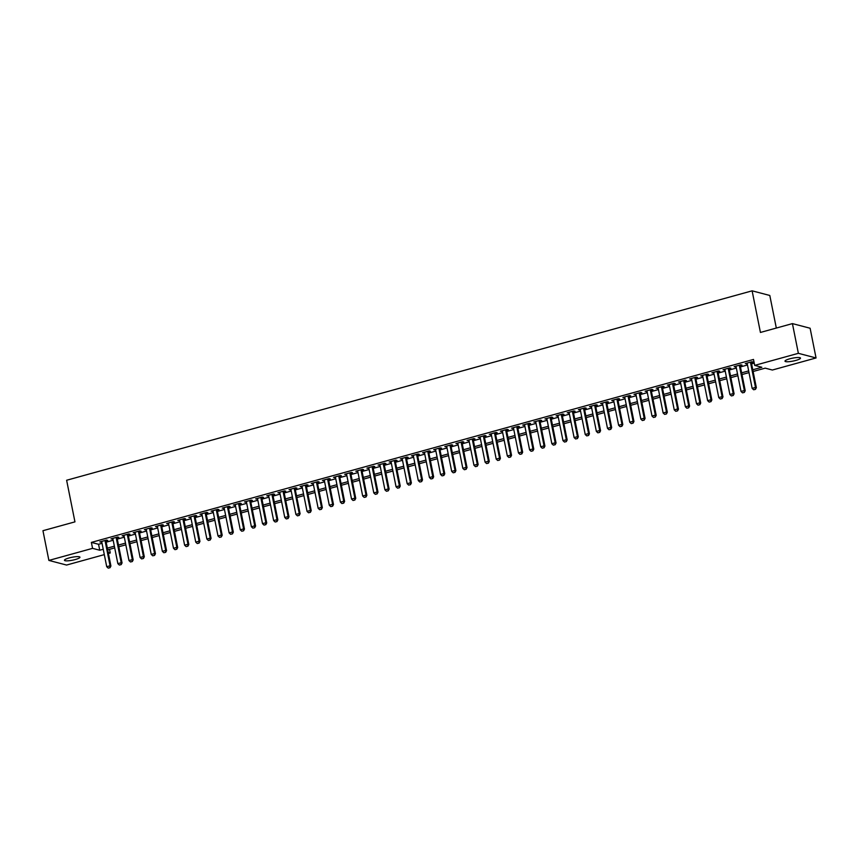<?xml version="1.0" encoding="UTF-8"?>
<svg xmlns="http://www.w3.org/2000/svg" width="859" height="859" viewBox="0 0 859 859"><rect width="100%" height="100%" fill="white"/><g stroke="black" fill="none" stroke-linecap="round" stroke-linejoin="round"><path stroke-width="1.29" d="M69.139 557.942A7.903 1.482 -11.3 0 1 79.941 557.19A7.903 1.482 -11.3 0 1 75.259 559.542A7.903 1.482 -11.3 0 1 64.446 560.283A7.903 1.482 -11.3 0 1 69.139 557.942M789.679 358.837A7.903 1.482 -11.3 0 1 800.491 358.085A7.903 1.482 -11.3 0 1 795.799 360.436A7.903 1.482 -11.3 0 1 784.997 361.177A7.903 1.482 -11.3 0 1 789.679 358.837M776.321 328.052L769.804 295.475L752.119 290.836L66.626 480.256L74.948 521.864L42.95 530.701L48.888 560.422L92.568 548.353L99.741 550.232L103.241 549.266M752.119 290.836L760.43 332.444L792.428 323.607L810.112 328.235L816.05 357.956L772.37 370.025L765.197 368.146L753.118 371.485M109.522 549.331L110.253 552.981L108.417 553.486M104.304 554.624L66.573 565.05L48.888 560.422M105.904 540.902L107.719 540.397L106.527 540.086L99.848 541.932L101.791 542.04M117.028 537.831L118.853 537.326L117.662 537.015L110.983 538.861L112.916 538.958M128.163 534.749L129.977 534.244L128.786 533.933L122.107 535.78L124.05 535.887M139.287 531.678L141.112 531.173L139.91 530.862L133.231 532.709L135.174 532.816M150.411 528.607L152.236 528.102L151.044 527.791L144.366 529.627L146.309 529.735M161.546 525.525L163.36 525.021L162.168 524.709L155.49 526.556L157.433 526.664M172.67 522.455L174.495 521.95L173.293 521.638L166.625 523.485L168.557 523.593M183.805 519.373L185.619 518.879L184.427 518.557L177.749 520.404L179.692 520.511M194.929 516.302L196.743 515.797L195.551 515.486L188.873 517.333L190.816 517.44M206.053 513.231L207.878 512.726L206.686 512.415L200.007 514.262L201.94 514.358M217.187 510.149L219.002 509.645L217.81 509.333L211.131 511.18L213.075 511.288M228.311 507.078L230.137 506.574L228.934 506.262L222.256 508.109L224.199 508.217M239.436 504.008L241.261 503.503L240.069 503.191L233.39 505.028L235.334 505.135M250.57 500.926L252.385 500.421L251.193 500.11L244.514 501.957L246.458 502.064M261.694 497.855L263.52 497.35L262.317 497.039L255.649 498.886L257.582 498.993M272.829 494.773L274.644 494.279L273.452 493.957L266.773 495.804L268.717 495.911M283.953 491.702L285.768 491.198L284.576 490.886L277.897 492.733L279.841 492.841M295.077 488.631L296.903 488.127L295.711 487.815L289.032 489.662L290.965 489.759M306.212 485.55L308.027 485.045L306.835 484.734L300.156 486.581L302.1 486.688M317.336 482.479L319.161 481.974L317.959 481.663L311.28 483.51L313.224 483.617M328.46 479.408L330.286 478.903L329.094 478.592L322.415 480.428L324.358 480.535M339.595 476.326L341.41 475.822L340.218 475.51L333.539 477.357L335.482 477.464M350.719 473.255L352.544 472.751L351.342 472.439L344.674 474.286L346.606 474.393M361.854 470.174L363.668 469.68L362.477 469.358L355.798 471.204L357.741 471.312M372.978 467.103L374.792 466.598L373.601 466.287L366.922 468.134L368.865 468.241M384.102 464.032L385.927 463.527L384.735 463.216L378.057 465.052L379.989 465.159M395.237 460.95L397.051 460.445L395.859 460.134L389.181 461.981L391.124 462.088M406.361 457.879L408.186 457.375L406.983 457.063L400.305 458.91L402.248 459.017M417.485 454.798L419.31 454.304L418.118 453.992L411.44 455.828L413.383 455.936M428.62 451.727L430.434 451.222L429.242 450.911L422.564 452.757L424.507 452.865M439.744 448.656L441.569 448.151L440.366 447.84L433.698 449.687L435.631 449.794M450.878 445.574L452.693 445.08L451.501 444.758L444.822 446.605L446.766 446.712M462.002 442.503L463.817 441.998L462.625 441.687L455.946 443.534L457.89 443.641M473.126 439.432L474.952 438.928L473.76 438.616L467.081 440.452L469.014 440.56M484.261 436.351L486.076 435.846L484.884 435.534L478.205 437.381L480.149 437.489M495.385 433.28L497.211 432.775L496.008 432.464L489.329 434.31L491.273 434.418M506.509 430.198L508.335 429.704L507.143 429.393L500.464 431.229L502.408 431.336M517.644 427.127L519.459 426.622L518.267 426.311L511.588 428.158L513.532 428.265M528.768 424.056L530.594 423.551L529.391 423.24L522.723 425.087L524.656 425.194M539.903 420.974L541.718 420.481L540.526 420.158L533.847 422.005L535.791 422.113M551.027 417.904L552.842 417.399L551.65 417.087L544.971 418.934L546.915 419.042M562.151 414.833L563.976 414.328L562.785 414.017L556.106 415.853L558.039 415.96M573.286 411.751L575.101 411.246L573.909 410.935L567.23 412.782L569.173 412.889M584.41 408.68L586.235 408.175L585.033 407.864L578.354 409.711L580.297 409.818M595.534 405.598L597.359 405.104L596.167 404.782L589.489 406.629L591.432 406.736M606.669 402.527L608.483 402.023L607.292 401.711L600.613 403.558L602.556 403.666M617.793 399.456L619.618 398.952L618.416 398.64L611.748 400.487L613.68 400.595M628.928 396.375L630.742 395.881L629.55 395.559L622.872 397.406L624.815 397.513M640.052 393.304L641.866 392.799L640.674 392.488L633.996 394.335L635.939 394.442M651.176 390.233L653.001 389.728L651.809 389.417L645.13 391.253L647.074 391.36M662.31 387.151L664.125 386.647L662.933 386.335L656.255 388.182L658.198 388.289M673.435 384.08L675.26 383.576L674.057 383.264L667.379 385.111L669.322 385.219M684.569 380.999L686.384 380.505L685.192 380.183L678.513 382.03L680.457 382.137M695.693 377.928L697.508 377.423L696.316 377.112L689.637 378.959L691.581 379.066M706.817 374.857L708.643 374.352L707.44 374.041L700.772 375.888L702.705 375.984M717.952 371.775L719.767 371.271L718.575 370.959L711.896 372.806L713.84 372.913M729.076 368.704L730.891 368.2L729.699 367.888L723.02 369.735L724.964 369.842M740.2 365.633L742.026 365.129L740.834 364.817L734.155 366.653L736.099 366.761M752.774 369.778L761.858 367.265L754.685 365.386L753.504 359.449L91.376 542.405L98.549 544.284L102.049 543.317M106.162 542.179L113.173 540.247M117.286 539.108L124.308 537.165M128.421 536.037L135.432 534.094M139.545 532.956L146.556 531.023M150.669 529.885L157.691 527.941M161.803 526.803L168.815 524.87M172.927 523.732L179.95 521.789M184.051 520.661L191.074 518.718M195.186 517.58L202.198 515.647M206.31 514.509L213.333 512.565M217.445 511.427L224.457 509.494M228.569 508.356L235.581 506.423M239.693 505.285L246.716 503.342M250.828 502.204L257.84 500.271M261.952 499.133L268.974 497.189M273.076 496.062L280.098 494.118M284.211 492.98L291.222 491.047M295.335 489.909L302.357 487.966M306.47 486.828L313.481 484.895M317.594 483.757L324.605 481.824M328.718 480.686L335.74 478.742M339.853 477.604L346.864 475.671M350.977 474.533L357.999 472.59M362.101 471.462L369.123 469.519M373.236 468.38L380.247 466.448M384.36 465.31L391.382 463.366M395.494 462.228L402.506 460.295M406.618 459.157L413.63 457.224M417.742 456.086L424.765 454.143M428.877 453.004L435.889 451.072M440.001 449.933L447.024 447.99M451.125 446.863L458.148 444.919M462.26 443.781L469.272 441.848M473.384 440.71L480.406 438.766M484.519 437.628L491.531 435.696M495.643 434.557L502.655 432.614M506.767 431.486L513.789 429.543M517.902 428.405L524.913 426.472M529.026 425.334L536.048 423.39M540.15 422.263L547.172 420.319M551.285 419.181L558.296 417.249M562.409 416.11L569.431 414.167M573.544 413.029L580.555 411.096M584.668 409.958L591.679 408.014M595.792 406.887L602.814 404.943M606.926 403.805L613.938 401.872M618.051 400.734L625.073 398.791M629.175 397.663L636.197 395.72M640.309 394.582L647.321 392.649M651.433 391.511L658.456 389.567M662.568 388.429L669.58 386.496M673.692 385.358L680.704 383.415M684.816 382.287L691.839 380.344M695.951 379.206L702.963 377.273M707.075 376.135L714.097 374.191M718.199 373.064L725.221 371.12M729.334 369.982L736.346 368.049M740.458 366.911L747.48 364.968M751.593 363.829L754.234 363.099M751.335 362.552L753.15 362.047L751.958 361.736L745.279 363.582L747.223 363.69M792.428 323.607L798.365 353.317L816.05 357.956M91.376 542.405L92.568 548.353M754.685 365.386L798.365 353.317M107.343 548.128L114.365 546.184M118.478 545.046L125.489 543.113M129.602 541.975L136.624 540.032M140.736 538.904L147.748 536.961M151.86 535.823L158.872 533.89M162.985 532.752L170.007 530.808M174.119 529.681L181.131 527.737M185.243 526.599L192.266 524.666M196.367 523.528L203.39 521.585M207.502 520.447L214.514 518.514M218.626 517.376L225.649 515.432M229.761 514.305L236.773 512.361M240.885 511.223L247.897 509.29M252.009 508.152L259.031 506.209M263.144 505.081L270.156 503.138M274.268 502L281.29 500.067M285.392 498.929L292.414 496.985M296.527 495.847L303.538 493.914M307.651 492.776L314.673 490.833M318.786 489.705L325.797 487.762M329.91 486.623L336.921 484.691M341.034 483.553L348.056 481.609M352.169 480.471L359.18 478.538M363.293 477.4L370.315 475.467M374.417 474.329L381.439 472.386M385.551 471.247L392.563 469.315M396.675 468.176L403.698 466.233M407.81 465.106L414.822 463.162M418.934 462.024L425.946 460.091M430.058 458.953L437.081 457.009M441.193 455.871L448.205 453.939M452.317 452.8L459.34 450.868M463.441 449.729L470.464 447.786M474.576 446.648L481.588 444.715M485.7 443.577L492.722 441.633M496.835 440.506L503.846 438.562M507.959 437.424L514.971 435.492M519.083 434.353L526.105 432.41M530.218 431.272L537.229 429.339M541.342 428.201L548.364 426.268M552.466 425.13L559.488 423.186M563.601 422.048L570.612 420.115M574.725 418.977L581.747 417.034M585.859 415.906L592.871 413.963M596.984 412.825L603.995 410.892M608.108 409.754L615.13 407.81M619.242 406.672L626.254 404.739M630.366 403.601L637.389 401.658M641.49 400.53L648.513 398.587M652.625 397.449L659.637 395.516M663.749 394.378L670.772 392.434M674.884 391.307L681.896 389.363M686.008 388.225L693.02 386.292M697.132 385.154L704.155 383.211M708.267 382.072L715.279 380.14M719.391 379.002L726.413 377.058M730.515 375.931L737.537 373.987M741.65 372.849L748.661 370.916M108.213 552.444L110.253 552.981M749.005 372.623L741.993 374.556M737.881 375.694L730.859 377.638M726.746 378.765L719.735 380.709M715.622 381.847L708.6 383.78M704.498 384.918L697.476 386.861M693.363 388L686.352 389.932M682.239 391.07L675.217 393.014M671.104 394.141L664.093 396.085M659.98 397.223L652.969 399.156M648.856 400.294L641.834 402.237M637.722 403.365L630.71 405.308M626.598 406.447L619.575 408.379M615.474 409.518L608.451 411.461M604.339 412.599L597.327 414.532M593.215 415.67L586.192 417.614M582.08 418.741L575.068 420.685M570.956 421.823L563.944 423.755M559.832 424.894L552.809 426.837M548.697 427.965L541.685 429.908M537.573 431.046L530.551 432.979M526.449 434.117L519.427 436.061M515.314 437.199L508.303 439.132M504.19 440.27L497.168 442.213M493.055 443.341L486.044 445.284M481.931 446.422L474.92 448.355M470.807 449.493L463.785 451.437M459.672 452.564L452.661 454.508M448.548 455.646L441.526 457.579M437.424 458.717L430.402 460.66M426.289 461.798L419.278 463.731M415.165 464.869L408.143 466.813M404.031 467.94L397.019 469.884M392.907 471.022L385.895 472.955M381.783 474.093L374.76 476.036M370.648 477.164L363.636 479.107M359.524 480.245L352.501 482.178M348.4 483.316L341.377 485.26M337.265 486.398L330.253 488.331M326.141 489.469L319.118 491.412M315.006 492.54L307.994 494.483M303.882 495.622L296.87 497.554M292.758 498.692L285.736 500.636M281.623 501.774L274.612 503.707M270.499 504.845L263.477 506.778M259.375 507.916L252.353 509.859M248.24 510.998L241.229 512.93M237.116 514.069L230.094 516.012M225.981 517.139L218.97 519.083M214.857 520.221L207.846 522.154M203.733 523.292L196.711 525.236M192.599 526.374L185.587 528.306M181.474 529.445L174.452 531.377M170.35 532.516L163.328 534.459M159.216 535.597L152.204 537.53M148.092 538.668L141.069 540.612M136.957 541.739L129.945 543.683M125.833 544.821L118.821 546.754M114.709 547.892L107.686 549.835M98.549 544.284L99.741 550.232M746.353 363.282L746.471 363.894M735.229 366.363L735.347 366.976M724.094 369.434L724.223 370.046M712.97 372.516L713.088 373.117M701.846 375.587L701.964 376.199M690.711 378.658L690.84 379.27M679.587 381.74L679.705 382.341M668.452 384.811L668.581 385.423M657.328 387.881L657.446 388.493M646.204 390.963L646.322 391.575M635.069 394.034L635.198 394.646M623.945 397.116L624.064 397.717M612.821 400.187L612.939 400.799M601.687 403.258L601.805 403.87M590.562 406.339L590.681 406.941M579.428 409.41L579.557 410.022M568.304 412.481L568.422 413.093M557.18 415.563L557.298 416.175M546.045 418.634L546.174 419.246M534.921 421.715L535.039 422.317M523.797 424.786L523.915 425.398M512.662 427.857L512.78 428.469M501.538 430.939L501.656 431.54M490.403 434.01L490.532 434.622M479.279 437.081L479.397 437.693M468.155 440.162L468.273 440.774M457.02 443.233L457.149 443.845M445.896 446.315L446.014 446.916M434.772 449.386L434.89 449.998M423.637 452.457L423.755 453.069M412.513 455.538L412.631 456.15M401.378 458.609L401.507 459.221M390.254 461.68L390.373 462.292M379.13 464.762L379.248 465.374M367.996 467.833L368.124 468.445M356.872 470.915L356.99 471.516M345.748 473.985L345.866 474.597M334.613 477.056L334.731 477.668M323.489 480.138L323.607 480.75M312.354 483.209L312.483 483.821M301.23 486.291L301.348 486.892M290.106 489.362L290.224 489.974M278.971 492.432L279.1 493.045M267.847 495.514L267.965 496.115M256.723 498.585L256.841 499.197M245.588 501.656L245.706 502.268M234.464 504.738L234.582 505.35M223.329 507.809L223.458 508.421M212.205 510.89L212.323 511.492M201.081 513.961L201.199 514.573M189.946 517.032L190.075 517.644M178.822 520.114L178.94 520.715M167.698 523.185L167.816 523.797M156.563 526.256L156.682 526.868M145.439 529.337L145.558 529.949M134.305 532.408L134.434 533.02M123.181 535.49L123.299 536.091M112.057 538.561L112.175 539.173M100.922 541.632L101.051 542.244M753.654 389.771L755.469 389.352L753.654 389.771L752.151 388.365L747.105 363.078M750.433 362.154L755.49 387.441L756.349 387.667L755.469 389.352M751.206 361.94L756.349 387.667M752.151 388.365L755.49 387.441L755.319 389.31M742.53 392.853L744.334 392.423L742.53 392.853L741.027 391.436L735.97 366.159M739.309 365.236L744.366 390.523L745.225 390.748L744.334 392.423M740.082 365.021L745.225 390.748M741.027 391.436L744.366 390.523L744.195 392.391M731.396 395.924L733.21 395.505L731.396 395.924L729.892 394.517L724.846 369.23M728.185 368.307L733.232 393.594L734.091 393.819L733.21 395.505M728.958 368.092L734.091 393.819M729.892 394.517L733.232 393.594L733.071 395.462M720.271 398.995L722.086 398.576L720.271 398.995L718.768 397.588L713.711 372.301M717.05 371.378L722.108 396.665L722.967 396.89L722.086 398.576M717.823 371.174L722.967 396.89M718.768 397.588L722.108 396.665L721.936 398.533M709.137 402.076L710.951 401.647L709.137 402.076L707.644 400.67L702.587 375.383M705.926 374.46L710.984 399.746L711.843 399.972L710.951 401.647M706.699 374.245L711.843 399.972M707.644 400.67L710.984 399.746L710.812 401.615M698.013 405.147L699.827 404.729L698.013 405.147L696.509 403.741L691.463 378.454M694.802 377.531L699.849 402.817L700.708 403.043L699.827 404.729M695.575 377.316L700.708 403.043M696.509 403.741L699.849 402.817L699.688 404.686M686.889 408.229L688.703 407.8L686.889 408.229L685.385 406.812L680.328 381.525M683.667 380.612L688.725 405.888L689.584 406.114L688.703 407.8M684.44 380.397L689.584 406.114M685.385 406.812L688.725 405.888L688.553 407.767M675.754 411.3L677.568 410.87L675.754 411.3L674.251 409.893L669.204 384.607M672.543 383.683L677.59 408.97L678.46 409.195L677.568 410.87M673.316 383.468L678.46 409.195M674.251 409.893L677.59 408.97L677.429 410.838M664.63 414.371L666.444 413.952L664.63 414.371L663.127 412.964L658.08 387.677M661.409 386.754L666.466 412.041L667.325 412.266L666.444 413.952M662.182 386.539L667.325 412.266M663.127 412.964L666.466 412.041L666.294 413.909M653.506 417.453L655.31 417.023L653.506 417.453L652.002 416.046L646.945 390.759M650.284 389.836L655.342 415.122L656.201 415.348L655.31 417.023M651.058 389.621L656.201 415.348M652.002 416.046L655.342 415.122L655.17 416.991M642.371 420.523L644.186 420.105L642.371 420.523L640.868 419.117L635.821 393.83M639.16 392.907L644.207 418.193L645.066 418.419L644.186 420.105M639.934 392.692L645.066 418.419M640.868 419.117L644.207 418.193L644.046 420.062M631.247 423.594L633.062 423.176L631.247 423.594L629.744 422.188L624.686 396.901M628.026 395.978L633.083 421.264L633.942 421.49L633.062 423.176M628.799 395.774L633.942 421.49M629.744 422.188L633.083 421.264L632.911 423.133M620.112 426.676L621.927 426.247L620.112 426.676L618.62 425.269L613.562 399.983M616.902 399.059L621.959 424.346L622.818 424.571L621.927 426.247M617.675 398.844L622.818 424.571M618.62 425.269L621.959 424.346L621.787 426.214M608.988 429.747L610.803 429.328L608.988 429.747L607.485 428.34L602.438 403.054M605.778 402.13L610.824 427.417L611.683 427.642L610.803 429.328M606.551 401.915L611.683 427.642M607.485 428.34L610.824 427.417L610.663 429.285M597.864 432.829L599.679 432.399L597.864 432.829L596.361 431.411L591.303 406.124M594.643 405.212L599.7 430.488L600.559 430.713L599.679 432.399M595.416 404.997L600.559 430.713M596.361 431.411L599.7 430.488L599.528 432.367M586.729 435.9L588.544 435.47L586.729 435.9L585.226 434.493L580.179 409.206M583.519 408.283L588.565 433.57L589.435 433.795L588.544 435.47M584.292 408.068L589.435 433.795M585.226 434.493L588.565 433.57L588.404 435.438M575.605 438.97L577.42 438.552L575.605 438.97L574.102 437.564L569.055 412.277M572.384 411.354L577.441 436.64L578.3 436.866L577.42 438.552M573.157 411.139L578.3 436.866M574.102 437.564L577.441 436.64L577.269 438.509M564.481 442.052L566.285 441.623L564.481 442.052L562.978 440.646L557.921 415.359M561.26 414.435L566.317 439.722L567.176 439.948L566.285 441.623M562.033 414.221L567.176 439.948M562.978 440.646L566.317 439.722L566.145 441.59M553.346 445.123L555.161 444.704L553.346 445.123L551.843 443.716L546.796 418.43M550.136 417.506L555.182 442.793L556.041 443.019L555.161 444.704M550.909 417.291L556.041 443.019M551.843 443.716L555.182 442.793L555.021 444.661M542.222 448.194L544.037 447.775L542.222 448.194L540.719 446.787L535.662 421.501M539.001 420.577L544.058 445.864L544.917 446.089L544.037 447.775M539.774 420.373L544.917 446.089M540.719 446.787L544.058 445.864L543.887 447.743M531.087 451.276L532.902 450.846L531.087 451.276L529.595 449.869L524.538 424.582M527.877 423.659L532.924 448.946L533.793 449.171L532.902 450.846M528.65 423.444L533.793 449.171M529.595 449.869L532.924 448.946L532.763 450.814M519.963 454.347L521.778 453.928L519.963 454.347L518.46 452.94L513.414 427.653M516.753 426.73L521.8 452.017L522.659 452.242L521.778 453.928M517.526 426.515L522.659 452.242M518.46 452.94L521.8 452.017L521.638 453.885M508.839 457.428L510.654 456.999L508.839 457.428L507.336 456.011L502.279 430.735M505.618 429.811L510.675 455.087L511.534 455.313L510.654 456.999M506.391 429.597L511.534 455.313M507.336 456.011L510.675 455.087L510.504 456.967M497.705 460.499L499.519 460.08L497.705 460.499L496.201 459.093L491.155 433.806M494.494 432.882L499.541 458.169L500.4 458.395L499.519 460.08M495.267 432.668L500.4 458.395M496.201 459.093L499.541 458.169L499.38 460.037M486.581 463.57L488.395 463.151L486.581 463.57L485.077 462.163L480.031 436.877M483.359 435.953L488.417 461.24L489.276 461.466L488.395 463.151M484.132 435.738L489.276 461.466M485.077 462.163L488.417 461.24L488.245 463.108M475.457 466.652L477.26 466.222L475.457 466.652L473.953 465.245L468.896 439.958M472.235 439.035L477.293 464.322L478.152 464.547L477.26 466.222M473.008 438.82L478.152 464.547M473.953 465.245L477.293 464.322L477.121 466.19M464.322 469.723L466.136 469.304L464.322 469.723L462.818 468.316L457.772 443.029M461.111 442.106L466.158 467.393L467.017 467.618L466.136 469.304M461.884 441.891L467.017 467.618M462.818 468.316L466.158 467.393L465.997 469.261M453.198 472.794L455.012 472.375L453.198 472.794L451.694 471.387L446.637 446.1M449.976 445.177L455.034 470.464L455.893 470.689L455.012 472.375M450.75 444.973L455.893 470.689M451.694 471.387L455.034 470.464L454.862 472.343M442.063 475.875L443.878 475.446L442.063 475.875L440.57 474.469L435.513 449.182M438.852 448.258L443.899 473.545L444.769 473.771L443.878 475.446M439.625 448.044L444.769 473.771M440.57 474.469L443.899 473.545L443.738 475.414M430.939 478.946L432.753 478.527L430.939 478.946L429.436 477.54L424.389 452.253M427.728 451.329L432.775 476.616L433.634 476.842L432.753 478.527M428.501 451.115L433.634 476.842M429.436 477.54L432.775 476.616L432.614 478.484M419.815 482.028L421.629 481.598L419.815 482.028L418.312 480.611L413.254 455.334M416.594 454.411L421.651 479.698L422.51 479.923L421.629 481.598M417.367 454.196L422.51 479.923M418.312 480.611L421.651 479.698L421.479 481.566M408.68 485.099L410.495 484.68L408.68 485.099L407.177 483.692L402.13 458.405M405.469 457.482L410.516 482.769L411.375 482.994L410.495 484.68M406.243 457.267L411.375 482.994M407.177 483.692L410.516 482.769L410.355 484.637M397.556 488.17L399.371 487.751L397.556 488.17L396.053 486.763L391.006 461.476M394.335 460.553L399.392 485.84L400.251 486.065L399.371 487.751M395.108 460.338L400.251 486.065M396.053 486.763L399.392 485.84L399.22 487.708M386.432 491.251L388.236 490.822L386.432 491.251L384.929 489.845L379.871 464.558M383.211 463.635L388.268 488.921L389.127 489.147L388.236 490.822M383.984 463.42L389.127 489.147M384.929 489.845L388.268 488.921L388.096 490.79M375.297 494.322L377.112 493.904L375.297 494.322L373.794 492.916L368.747 467.629M372.087 466.705L377.133 491.992L377.992 492.218L377.112 493.904M372.86 466.491L377.992 492.218M373.794 492.916L377.133 491.992L376.972 493.861M364.173 497.393L365.988 496.974L364.173 497.393L362.67 495.987L357.612 470.7M360.952 469.787L366.009 495.063L366.868 495.289L365.988 496.974M361.725 469.572L366.868 495.289M362.67 495.987L366.009 495.063L365.837 496.942M353.038 500.475L354.853 500.045L353.038 500.475L351.546 499.068L346.488 473.781M349.828 472.858L354.874 498.145L355.744 498.37L354.853 500.045M350.601 472.643L355.744 498.37M351.546 499.068L354.874 498.145L354.713 500.013M341.914 503.546L343.729 503.127L341.914 503.546L340.411 502.139L335.364 476.852M338.704 475.929L343.75 501.216L344.609 501.441L343.729 503.127M339.477 475.714L344.609 501.441M340.411 502.139L343.75 501.216L343.589 503.084M330.79 506.627L332.605 506.198L330.79 506.627L329.287 505.21L324.23 479.934M327.569 479.011L332.626 504.297L333.485 504.523L332.605 506.198M328.342 478.796L333.485 504.523M329.287 505.21L332.626 504.297L332.454 506.166M319.655 509.698L321.47 509.28L319.655 509.698L318.152 508.292L313.106 483.005M316.445 482.082L321.491 507.368L322.35 507.594L321.47 509.28M317.218 481.867L322.35 507.594M318.152 508.292L321.491 507.368L321.33 509.237M308.531 512.769L310.346 512.351L308.531 512.769L307.028 511.363L301.981 486.076M305.31 485.152L310.367 510.439L311.226 510.665L310.346 512.351M306.083 484.948L311.226 510.665M307.028 511.363L310.367 510.439L310.196 512.308M297.407 515.851L299.211 515.421L297.407 515.851L295.904 514.444L290.847 489.158M294.186 488.234L299.243 513.521L300.102 513.746L299.211 515.421M294.959 488.019L300.102 513.746M295.904 514.444L299.243 513.521L299.072 515.389M286.272 518.922L288.087 518.503L286.272 518.922L284.769 517.515L279.723 492.228M283.062 491.305L288.109 516.592L288.968 516.817L288.087 518.503M283.835 491.09L288.968 516.817M284.769 517.515L288.109 516.592L287.948 518.46M275.148 522.004L276.963 521.574L275.148 522.004L273.645 520.586L268.588 495.299M271.927 494.387L276.985 519.663L277.844 519.888L276.963 521.574M272.7 494.172L277.844 519.888M273.645 520.586L276.985 519.663L276.813 521.542M264.014 525.074L265.828 524.645L264.014 525.074L262.521 523.668L257.464 498.381M260.803 497.458L265.85 522.744L266.719 522.97L265.828 524.645M261.576 497.243L266.719 522.97M262.521 523.668L265.85 522.744L265.689 524.613M252.89 528.145L254.704 527.727L252.89 528.145L251.386 526.739L246.34 501.452M249.679 500.529L254.726 525.815L255.585 526.041L254.704 527.727M250.452 500.314L255.585 526.041M251.386 526.739L254.726 525.815L254.565 527.684M241.766 531.227L243.569 530.798L241.766 531.227L240.262 529.81L235.205 504.534M238.544 503.61L243.602 528.897L244.461 529.123L243.569 530.798M239.317 503.395L244.461 529.123M240.262 529.81L243.602 528.897L243.43 530.765M230.631 534.298L232.445 533.879L230.631 534.298L229.128 532.891L224.081 507.605M227.42 506.681L232.467 531.968L233.326 532.193L232.445 533.879M228.193 506.466L233.326 532.193M229.128 532.891L232.467 531.968L232.306 533.836M219.507 537.369L221.321 536.95L219.507 537.369L218.003 535.962L212.957 510.675M216.285 509.752L221.343 535.039L222.202 535.264L221.321 536.95M217.059 509.548L222.202 535.264M218.003 535.962L221.343 535.039L221.171 536.907M208.383 540.451L210.187 540.021L208.383 540.451L206.879 539.044L201.822 513.757M205.161 512.834L210.219 538.121L211.078 538.346L210.187 540.021M205.935 512.619L211.078 538.346M206.879 539.044L210.219 538.121L210.047 539.989M197.248 543.522L199.063 543.103L197.248 543.522L195.745 542.115L190.698 516.828M194.037 515.905L199.084 541.191L199.943 541.417L199.063 543.103M194.81 515.69L199.943 541.417M195.745 542.115L199.084 541.191L198.923 543.06M186.124 546.603L187.938 546.174L186.124 546.603L184.621 545.186L179.563 519.899M182.903 518.986L187.96 544.262L188.819 544.488L187.938 546.174M183.676 518.772L188.819 544.488M184.621 545.186L187.96 544.262L187.788 546.141M174.989 549.674L176.804 549.245L174.989 549.674L173.497 548.267L168.439 522.981M171.779 522.057L176.825 547.344L177.695 547.57L176.804 549.245M172.552 521.842L177.695 547.57M173.497 548.267L176.825 547.344L176.664 549.212M163.865 552.745L165.68 552.326L163.865 552.745L162.362 551.338L157.315 526.052M160.654 525.128L165.701 550.415L166.56 550.64L165.68 552.326M161.428 524.913L166.56 550.64M162.362 551.338L165.701 550.415L165.54 552.283M152.741 555.827L154.545 555.397L152.741 555.827L151.238 554.409L146.18 529.133M149.52 528.21L154.577 553.497L155.436 553.722L154.545 555.397M150.293 527.995L155.436 553.722M151.238 554.409L154.577 553.497L154.405 555.365M141.606 558.898L143.421 558.479L141.606 558.898L140.103 557.491L135.056 532.204M138.396 531.281L143.442 556.568L144.301 556.793L143.421 558.479M139.169 531.066L144.301 556.793M140.103 557.491L143.442 556.568L143.281 558.436M130.482 561.969L132.297 561.55L130.482 561.969L128.979 560.562L123.932 535.275M127.261 534.352L132.318 559.639L133.177 559.864L132.297 561.55M128.034 534.148L133.177 559.864M128.979 560.562L132.318 559.639L132.146 561.507M119.358 565.05L121.162 564.621L119.358 565.05L117.855 563.644L112.797 538.357M116.137 537.433L121.194 562.72L122.053 562.946L121.162 564.621M116.91 537.219L122.053 562.946M117.855 563.644L121.194 562.72L121.022 564.588M108.223 568.121L110.038 567.702L108.223 568.121L106.72 566.715L101.673 541.428M105.013 540.504L110.059 565.791L110.918 566.017L110.038 567.702M105.786 540.29L110.918 566.017M106.72 566.715L110.059 565.791L109.898 567.659"/></g></svg>
